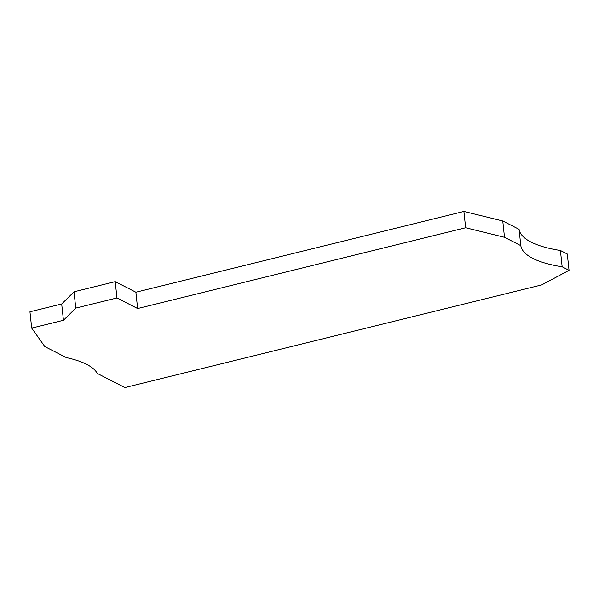 <?xml version="1.0" encoding="UTF-8"?>
<svg xmlns="http://www.w3.org/2000/svg" width="599" height="599" viewBox="0 0 599 599"><rect width="100%" height="100%" fill="white"/><g stroke="black" fill="none" stroke-linecap="round" stroke-linejoin="round"><path stroke-width="0.9" d="M520.816 245.642L504.508 237.294L502.763 220.979L519.078 229.327L520.816 245.642A117.172 34.937 173.9 0 0 532.766 258.371A117.172 34.937 173.9 0 0 562.161 266.802L560.417 250.494L567.305 254.021L569.05 270.329L562.161 266.802M519.078 229.327A117.172 34.937 173.9 0 0 531.021 242.063A117.172 34.937 173.9 0 0 560.417 250.494M569.05 270.329L541.721 284.899L124.869 387.56L97.308 373.447A117.172 34.937 173.9 0 0 92.134 367.741A117.172 34.937 173.9 0 0 66.302 357.581L44.82 346.581L31.695 328.095L29.95 311.787L61.697 303.97L74.021 291.788L115.218 281.642L135.891 292.222L463.903 211.44L502.763 220.979M504.508 237.294L465.648 227.755L463.903 211.44M135.891 292.222L137.628 308.537L116.962 297.958L75.766 308.103L63.442 320.278L31.695 328.095M63.442 320.278L61.697 303.97M465.648 227.755L137.628 308.537M75.766 308.103L74.021 291.788M116.962 297.958L115.218 281.642"/></g></svg>
